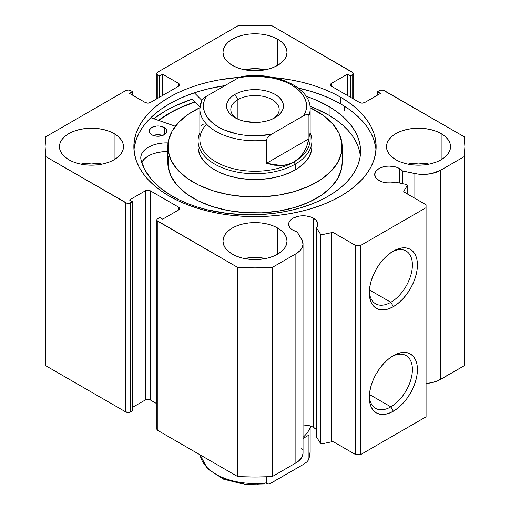 <?xml version="1.0" encoding="UTF-8"?>
<svg xmlns="http://www.w3.org/2000/svg" width="510" height="510" viewBox="0 0 510 510"><rect width="100%" height="100%" fill="white"/><g stroke="black" fill="none" stroke-linecap="round" stroke-linejoin="round"><path stroke-width="0.76" d="M320.223 233.746L320.223 442.897A2.136 1.23 0 0 0 320.713 443.343L320.713 234.198A2.136 1.23 180 0 1 320.223 233.746L316.442 227.76L317.685 225.299L317.59 222.736L316.162 220.314L313.535 218.248L313.535 427.393A14.586 8.421 0 0 0 303.036 424.932L308.805 425.569L313.535 427.393L313.535 218.248L311.329 217.203L306.07 215.94L300.377 215.94L297.642 216.425L292.906 218.248L291.095 219.523L288.915 222.558L288.634 224.202A14.586 8.421 180 0 1 297.642 216.425A14.586 8.421 180 0 1 313.535 218.248A14.586 8.421 180 0 1 317.806 224.202A14.586 8.421 180 0 1 316.442 227.76L316.442 436.904L320.223 442.897L316.442 436.904L316.442 227.76L320.223 233.746A2.136 1.23 180 0 0 320.713 234.198L320.713 443.343A2.136 1.23 180 0 1 320.223 442.897L320.223 233.746M292.906 230.157A14.586 8.421 180 0 1 288.634 224.202L289.744 227.428L291.095 228.882L292.906 230.157L297.056 231.833A14.586 8.421 180 0 1 292.906 230.157M399.579 168.574L399.579 183.033L399.579 168.574L397.367 167.522L394.848 166.744L389.264 166.107L386.421 166.266L381.161 167.522L378.949 168.574L375.787 171.303L374.678 174.528A14.586 8.421 180 0 1 383.686 166.744A14.586 8.421 180 0 1 399.579 168.574A14.586 8.421 180 0 1 402.486 170.965L399.579 168.574M378.949 180.483A14.586 8.421 180 0 1 374.678 174.528L375.787 177.748L377.139 179.208L382.525 181.994L386.727 182.822L391.164 182.873L395.422 182.159A14.586 8.421 180 0 1 378.949 180.483M369.329 395.811A30.472 17.595 120 0 0 390.845 406.859L393.363 411.213A34.03 19.648 -60 0 1 369.297 397.322A34.03 19.648 -60 0 1 393.363 355.642L398.055 353.462L402.568 352.435L406.731 352.601L410.378 353.953L413.368 356.439L415.593 359.958L416.963 364.382L417.422 369.533L416.963 375.22L415.593 381.225L413.368 387.313L410.378 393.255L406.731 398.814L402.568 403.786L398.055 407.968L393.363 411.213L388.665 413.393L384.151 414.42L379.988 414.254L376.342 412.902L373.352 410.416L371.127 406.897L369.756 402.473L369.297 397.322L369.756 391.635L371.127 385.63L373.352 379.542L376.342 373.6L379.988 368.041L384.151 363.075L388.665 358.887L393.363 355.642A34.03 19.648 -60 0 1 417.422 369.533A34.03 19.648 -60 0 1 393.363 411.213L390.845 406.859A30.472 17.595 120 0 0 412.386 370.247A30.472 17.595 120 0 0 392.069 356.426A30.472 17.595 -60 0 1 406.081 355.585A30.472 17.595 -60 0 1 410.754 380.001A30.472 17.595 -60 0 1 390.845 406.859L369.412 394.485L390.845 406.859A30.472 17.595 -60 0 1 375.609 408.37A30.472 17.595 -60 0 1 369.329 395.805M390.845 302.283A30.472 17.595 120 0 0 412.386 265.672A30.472 17.595 120 0 0 392.069 251.851A30.472 17.595 -60 0 1 406.081 251.009A30.472 17.595 -60 0 1 410.754 275.432A30.472 17.595 -60 0 1 390.845 302.283L369.412 289.909L390.845 302.283A30.472 17.595 -60 0 1 375.609 303.794A30.472 17.595 -60 0 1 369.329 291.235A30.472 17.595 120 0 0 390.845 302.283L393.363 306.644L390.845 302.283M393.363 251.067A34.03 19.648 -60 0 1 417.422 264.958A34.03 19.648 -60 0 1 393.363 306.644L388.665 308.818L384.151 309.844L379.988 309.678L376.342 308.327L373.352 305.847L371.127 302.322L369.756 297.904L369.297 292.746L369.756 287.06L371.127 281.055L373.352 274.966L376.342 269.031L379.988 263.466L384.151 258.5L388.665 254.311L393.363 251.067L398.055 248.893L402.568 247.866L406.731 248.032L410.378 249.384L413.368 251.863L415.593 255.382L416.963 259.807L417.422 264.958L416.963 270.651L415.593 276.649L413.368 282.738L410.378 288.679L406.731 294.238L402.568 299.211L398.055 303.399L393.363 306.644A34.03 19.648 -60 0 1 369.297 292.746A34.03 19.648 -60 0 1 393.363 251.067L393.363 251.067M344.556 110.957L344.556 106.271L344.556 110.957M340.654 97.231A121.138 69.94 180 0 1 376.138 146.689A121.138 69.94 180 0 1 301.359 211.299A121.138 69.94 180 0 1 169.345 196.14L178.149 200.749L187.699 204.835L197.893 208.367L208.641 211.299L219.835 213.613L231.368 215.277L243.123 216.285L255 216.623L266.877 216.285L278.632 215.277L290.164 213.613L301.359 211.299L312.107 208.367L322.301 204.835L331.851 200.749L340.654 196.14L348.642 191.052L355.725 185.544L361.832 179.654L366.919 173.451L370.923 166.987L373.811 160.331L375.558 153.542L376.138 146.689L375.558 139.829L373.811 133.04L370.923 126.384L366.919 119.92L361.832 113.717L355.725 107.827L348.642 102.319L340.654 97.231L331.851 92.622L322.301 88.536L312.107 85.004L301.359 82.072L290.164 79.758L274.189 77.628A121.138 69.94 180 0 1 340.654 97.231L340.654 103.912L340.654 97.231M375.997 150.029A121.138 69.94 0 0 0 340.654 103.912A121.138 69.94 0 0 0 298.152 88.02L312.107 91.685L322.301 95.217L331.851 99.303L340.654 103.912L348.642 109L355.725 114.514L361.832 120.398L366.919 126.601L370.923 133.065L373.811 139.721L375.558 146.51M102.153 164.112A32.022 18.487 0 0 0 80.809 164.112L91.481 163.06L102.153 164.112M114.125 133.614L114.125 159.757L118.103 156.959L121.068 153.759L122.884 150.291L123.503 146.689L122.884 143.081L121.068 139.612L118.103 136.412L114.125 133.614L109.274 131.312L103.734 129.604L97.729 128.552L91.481 128.201L85.234 128.552L79.228 129.604L73.695 131.312L68.844 133.614L64.859 136.412L61.901 139.612L60.078 143.081L59.466 146.689A32.022 18.487 180 0 1 79.228 129.604A32.022 18.487 180 0 1 114.125 133.614A32.022 18.487 180 0 1 123.503 146.689A32.022 18.487 180 0 1 103.734 163.767A32.022 18.487 180 0 1 68.844 159.757A32.022 18.487 180 0 1 59.466 146.689L60.078 150.291L61.901 153.759L64.859 156.959L68.844 159.757L73.695 162.059L79.228 163.767L85.234 164.819L91.481 165.17L97.729 164.819L103.734 163.767L109.274 162.059L114.125 159.757L114.125 133.614M265.672 69.711A32.022 18.487 0 0 0 244.328 69.711L255 68.652L265.672 69.711M277.638 39.206L277.638 65.35L281.622 62.551L284.58 59.351L286.403 55.89L287.022 52.281L286.403 48.673L284.58 45.205L281.622 42.011L277.638 39.206L272.786 36.911L267.253 35.203L261.248 34.151L255 33.794L248.752 34.151L242.747 35.203L237.214 36.911L232.362 39.206L228.378 42.011L225.42 45.205L223.597 48.673L222.978 52.281A32.022 18.487 180 0 1 242.747 35.203A32.022 18.487 180 0 1 277.638 39.206A32.022 18.487 180 0 1 287.022 52.281A32.022 18.487 180 0 1 267.253 69.36A32.022 18.487 180 0 1 232.362 65.35A32.022 18.487 180 0 1 222.978 52.281L223.597 55.89L225.42 59.351L228.378 62.551L232.362 65.35L237.214 67.651L242.747 69.36L248.752 70.412L255 70.769L261.248 70.412L267.253 69.36L272.786 67.651L277.638 65.35L277.638 39.206M265.672 258.519A32.022 18.487 0 0 0 244.328 258.519L255 257.461L265.672 258.519M277.638 228.021L277.638 254.165L281.622 251.36L284.58 248.166L286.403 244.698L287.022 241.09L286.403 237.481L284.58 234.02L281.622 230.82L277.638 228.021L272.786 225.72L267.253 224.011L261.248 222.959L255 222.602L248.752 222.959L242.747 224.011L237.214 225.72L232.362 228.021L228.378 230.82L225.42 234.02L223.597 237.481L222.978 241.09A32.022 18.487 180 0 1 242.747 224.011A32.022 18.487 180 0 1 277.638 228.021A32.022 18.487 180 0 1 287.022 241.09A32.022 18.487 180 0 1 267.253 258.168A32.022 18.487 180 0 1 232.362 254.165A32.022 18.487 180 0 1 222.978 241.09L223.597 244.698L225.42 248.166L228.378 251.36L232.362 254.165L237.214 256.46L242.747 258.168L248.752 259.22L255 259.577L261.248 259.22L267.253 258.168L272.786 256.46L277.638 254.165L277.638 228.021M429.19 164.112A32.022 18.487 0 0 0 407.847 164.112L418.519 163.06L429.19 164.112M441.156 133.614L441.156 159.757L445.141 156.959L448.099 153.759L449.922 150.291L450.534 146.689L449.922 143.081L448.099 139.612L445.141 136.412L441.156 133.614L436.305 131.312L430.772 129.604L424.766 128.552L418.519 128.201L412.271 128.552L406.266 129.604L400.726 131.312L395.875 133.614L391.897 136.412L388.932 139.612L387.115 143.081L386.497 146.689A32.022 18.487 180 0 1 406.266 129.604A32.022 18.487 180 0 1 441.156 133.614A32.022 18.487 180 0 1 450.534 146.689A32.022 18.487 180 0 1 430.772 163.767A32.022 18.487 180 0 1 395.875 159.757A32.022 18.487 180 0 1 386.497 146.689L387.115 150.291L388.932 153.759L391.897 156.959L395.875 159.757L400.726 162.059L406.266 163.767L412.271 164.819L418.519 165.17L424.766 164.819L430.772 163.767L436.305 162.059L441.156 159.757L441.156 133.614M303.036 452.925L302.455 456.023L301.467 457.942L298.14 461.442L295.864 462.952A24.48 14.133 0 0 0 303.036 452.963L303.036 243.812A24.48 14.133 180 0 0 301.557 238.98L297.056 231.833L302.513 240.905L302.965 244.889L301.467 248.791L300.02 250.614L295.864 253.808L272.212 267.463L255 267.871L237.787 267.463L157.125 220.671L157.125 219.102L159.655 217.419L162.677 219.16L178.525 210.012L179.565 208.558L178.525 207.105L150.348 190.836L147.836 190.236L145.318 190.836L129.47 199.99L132.485 201.73L129.572 203.19L126.85 203.19L45.804 156.621L45.097 146.689L45.804 136.75L125.696 90.621L128.214 90.021L130.726 90.621L132.485 91.641L129.47 93.381L145.318 102.535L147.836 103.135L150.348 102.535L178.525 86.266L179.565 84.813L178.525 83.359L162.677 74.211L159.655 75.952L157.896 74.938L156.857 73.485L157.896 72.031L237.787 25.908L255 25.5L272.212 25.908L352.875 72.701L352.875 74.269L350.344 75.952L347.323 74.211L331.474 83.359L330.435 84.813L331.474 86.266L359.652 102.535L362.164 103.135L364.682 102.535L380.53 93.381L377.515 91.641L380.428 90.181L383.15 90.181L464.196 136.75L464.903 146.689L464.196 156.621L440.544 170.283L431.855 173.515L425.098 174.375L418.194 174.114L402.486 170.965L402.486 183.645L402.486 170.965L414.859 173.566L414.859 198.313L414.859 173.566A24.48 14.133 180 0 0 440.544 170.283L464.196 156.621L464.196 365.772L437.924 380.74L431.855 382.659L426.067 383.469A24.48 14.133 0 0 0 440.544 379.427L440.544 170.283L440.544 379.427L464.196 365.772A209.903 121.189 0 0 0 464.903 355.833L464.196 365.772L464.196 156.621A209.903 121.189 180 0 0 464.903 146.689A209.903 121.189 180 0 0 464.196 136.75L384.304 90.621A3.557 2.053 180 0 0 379.274 90.621L377.515 91.641L377.515 95.128L377.515 91.641L380.53 93.381L364.682 102.535A3.557 2.053 180 0 1 359.652 102.535L331.474 86.266L331.474 83.359L347.323 74.211L347.323 95.415L347.323 74.211L350.344 75.952L350.344 97.161L350.344 75.952L352.104 74.938L352.104 98.175L352.104 74.938A3.557 2.053 180 0 0 353.143 73.485A3.557 2.053 180 0 0 352.104 72.031L272.212 25.908A209.903 121.189 180 0 0 237.787 25.908L157.896 72.031A3.557 2.053 180 0 0 156.857 73.485L156.857 98.774M407.203 185.5A2.136 1.23 180 0 0 405.794 184.34L395.422 182.159L405.794 184.34L406.999 184.977L407.076 185.92L403.888 190.969L404.022 191.983L426.067 204.784L426.067 207.685L360.659 245.45L355.623 245.45L333.464 232.726L331.704 232.643L322.365 234.555L320.713 234.198A2.136 1.23 180 0 0 322.957 234.485L322.957 443.63L320.713 443.343A2.136 1.23 0 0 0 322.957 443.63L331.704 441.794L322.957 443.63L322.957 234.485L331.704 232.643A2.136 1.23 180 0 1 333.948 232.93L333.948 442.081L331.704 441.794L331.704 232.643L331.704 441.794A2.136 1.23 0 0 1 333.948 442.081L355.623 454.595L333.948 442.081L333.948 232.93L355.623 245.45L360.659 245.45L360.659 454.595L355.623 454.595L355.623 245.45L355.623 454.595L360.659 454.595L426.067 416.836L360.659 454.595L360.659 245.45L426.067 207.685L426.067 204.784L404.385 192.264A2.136 1.23 180 0 1 403.761 191.397A2.136 1.23 180 0 1 403.888 190.969L407.076 185.92L407.076 193.819L407.076 185.92A2.136 1.23 180 0 0 407.203 185.5L407.203 193.889M239.337 77.335L219.835 79.758L208.641 82.072L197.893 85.004L187.699 88.536L178.149 92.622L169.345 97.231L161.358 102.319L154.275 107.827L148.168 113.717L143.081 119.92L139.077 126.384L136.189 133.04L134.442 139.829L133.862 146.689L134.442 153.542L136.189 160.331L139.077 166.987L143.081 173.451L148.168 179.654L154.275 185.544L161.358 191.052L169.345 196.14A121.138 69.94 180 0 1 133.862 146.689A121.138 69.94 180 0 1 239.337 77.335M316.162 429.458L313.535 427.393A14.586 8.421 0 0 1 316.442 429.796M301.557 448.131L302.513 450.056M303.036 243.812A24.48 14.133 180 0 1 295.864 253.808L295.864 462.952L272.212 476.608L272.212 267.463L295.864 253.808L295.864 462.952L272.212 476.608L255 477.016L237.787 476.608L157.896 430.485L156.857 429.031A3.557 2.053 0 0 0 157.896 430.485L157.896 221.34L237.787 267.463L237.787 476.608L157.896 430.485L157.896 221.34A3.557 2.053 180 0 1 156.857 219.886A3.557 2.053 180 0 1 157.896 218.433L159.655 217.419L162.677 219.16L178.525 210.012L178.525 207.105L178.525 210.012A3.557 2.053 180 0 0 179.565 208.558L179.565 208.558A3.557 2.053 180 0 0 178.525 207.105L150.348 190.836L150.348 399.987L147.836 399.387L145.318 399.987L132.485 407.394L145.318 399.987L145.318 190.836L145.318 399.987A3.557 2.053 0 0 1 150.348 399.987L150.348 190.836A3.557 2.053 180 0 0 145.318 190.836L129.47 199.99L132.485 201.73L132.485 410.881L129.572 412.341L125.696 411.895L45.804 365.772L45.097 355.827A209.903 121.189 0 0 0 45.804 365.772L45.804 156.621L125.696 202.75L125.696 411.895L45.804 365.772L45.804 156.621A209.903 121.189 180 0 1 45.097 146.689A209.903 121.189 180 0 1 45.804 136.75L125.696 90.621A3.557 2.053 180 0 1 130.726 90.621L132.485 91.641L132.485 95.128L132.485 91.641L129.47 93.381L145.318 102.535A3.557 2.053 180 0 0 150.348 102.535L178.525 86.266L178.525 83.359L178.525 86.266A3.557 2.053 180 0 0 179.565 84.813A3.557 2.053 180 0 0 178.525 83.359L162.677 74.211L162.677 95.415L162.677 74.211L159.655 75.952L159.655 97.161L159.655 75.952L157.896 74.938A3.557 2.053 180 0 1 156.857 73.485M156.857 403.742L150.348 399.987L156.857 403.742M426.067 416.836L426.067 207.685L426.067 416.836M132.485 410.881L130.726 411.895L130.726 202.75L132.485 201.73L132.485 410.881M157.896 98.175L157.896 74.938L157.896 98.175M331.474 83.359L331.474 86.266A3.557 2.053 180 0 1 330.435 84.813A3.557 2.053 180 0 1 331.474 83.359M125.696 202.75L125.696 411.895A3.557 2.053 0 0 0 130.726 411.895L130.726 202.75A3.557 2.053 180 0 1 125.696 202.75M134.442 146.51L136.189 139.721L139.077 133.065L143.081 126.601L148.168 120.398L154.275 114.514L161.358 109L169.345 103.912L178.149 99.303L187.699 95.217L197.893 91.685L208.641 88.753L224.929 85.616A121.138 69.94 0 0 0 134.002 150.029M192.066 99.208A126.652 73.121 0 0 0 153.746 118.734L165.444 110.957L174.649 106.137L192.066 99.208L199.933 107.138L192.066 99.208M158.495 120.385L169.345 113.207L178.149 108.598L194.807 101.968A121.138 69.94 180 0 0 158.495 120.385M272.212 267.463A209.903 121.189 180 0 1 237.787 267.463L237.787 476.608A209.903 121.189 0 0 0 272.212 476.608L272.212 267.463M403.888 191.817L403.888 190.969L403.888 191.817M311.922 146.689A56.922 32.863 180 0 1 304.674 162.735L309.143 156.825L311.534 150.533L311.922 146.536M342.165 146.689A87.165 50.324 180 0 0 310.105 107.699L323.429 115.515L332.647 123.822L338.882 133.008L341.891 142.717L341.56 152.579L337.907 162.218L331.067 171.258A87.165 50.324 180 0 1 233.013 195.381A87.165 50.324 180 0 1 167.835 146.689A87.165 50.324 180 0 1 178.933 122.113A87.165 50.324 180 0 1 199.894 107.699L188.7 114.017L178.933 122.113L172.093 131.153L168.44 140.792L168.109 150.654L171.118 160.363L177.352 169.549L186.571 177.856L198.422 184.964L212.44 190.6L228.097 194.552L244.794 196.662L261.872 196.854L278.696 195.113L294.601 191.511L308.99 186.195L321.3 179.354L331.067 171.258L331.067 187.234L331.067 171.258A87.165 50.324 180 0 0 342.165 146.689L342.165 162.664A87.165 50.324 0 0 1 331.067 187.234L337.907 178.194L341.56 168.555L342.165 162.435M167.835 146.689L167.835 162.664A87.165 50.324 0 0 0 233.013 211.357A87.165 50.324 0 0 0 331.067 187.234L321.3 195.33L308.99 202.17L294.601 207.493L278.696 211.089L261.872 212.829L244.794 212.638L228.097 210.528L212.44 206.582L198.422 200.94L186.571 193.832L177.352 185.525L171.118 176.339L168.109 166.63L168.44 156.768M158.648 120.443A120.959 69.838 180 0 1 194.897 102.057L180.075 107.839L171.13 112.34L158.648 120.443M198.256 149.277L200.22 155.62L204.293 161.619L210.311 167.044L218.05 171.685L227.205 175.363L237.43 177.945L248.332 179.322L259.488 179.45L270.472 178.309L280.863 175.963L290.26 172.488L298.299 168.019L304.674 162.735A56.922 32.863 180 0 1 240.637 178.487A56.922 32.863 180 0 1 198.078 146.689L198.078 140.875A56.922 32.863 180 0 1 199.856 132.727A56.922 32.863 0 0 0 226.816 169.428A56.922 32.863 0 0 0 295.252 164.112L293.99 161.938A55.144 31.837 180 0 1 221.958 164.915A55.144 31.837 180 0 1 206.595 124.172M303.036 437.37A56.922 32.863 0 0 0 310.826 426.162M273.494 118.511A24.193 13.968 0 0 0 271.365 99.22A24.193 13.968 0 0 0 237.896 99.628L234.874 94.401A28.464 16.435 180 0 1 275.126 94.401A28.464 16.435 180 0 1 275.126 117.638L278.664 115.145L281.297 112.308L282.916 109.223L283.464 106.016L282.916 102.81L281.297 99.73L278.664 96.887L275.126 94.401L270.81 92.355L265.888 90.837L260.553 89.9L249.447 89.9L244.112 90.837L239.19 92.355L234.874 94.401L231.336 96.887L228.703 99.73L227.084 102.81L226.536 106.016L227.084 109.223L228.703 112.308L231.336 115.145L234.874 117.638L239.19 119.678L244.112 121.201L255 122.451L260.553 122.132L265.888 121.201L270.81 119.678L275.126 117.638A28.464 16.435 180 0 1 234.874 117.638A28.464 16.435 180 0 1 234.874 94.401L237.896 99.628A24.193 13.968 180 0 1 264.256 96.6A24.193 13.968 180 0 1 279.193 109.503A24.193 13.968 180 0 1 273.494 118.511M237.896 119.149L237.896 99.628L237.896 119.149M308.939 132.804A55.144 31.837 180 0 1 293.99 161.938L295.252 164.112A56.922 32.863 0 0 0 310.144 132.727A56.922 32.863 180 0 1 311.922 140.875A56.922 32.863 180 0 1 295.252 164.112L295.252 169.926L295.252 164.112A56.922 32.863 180 0 1 233.217 171.239A56.922 32.863 180 0 1 198.078 140.875M310.144 108.923C310.82 86.725 274.221 71.139 241.568 76.57L238.451 77.807L206.142 96.466L203.114 98.736L201.769 100.362L199.856 108.923L199.856 139.421A55.144 31.837 0 0 0 233.899 168.835A55.144 31.837 0 0 0 293.99 161.938A55.144 31.837 0 0 0 310.144 139.421L310.144 108.923A55.144 31.837 180 0 1 308.939 115.547L308.939 138.784C307.785 144.26 305.962 148.92 303.463 152.764C300.894 156.717 297.738 159.777 293.99 161.938C290.254 164.099 286.027 165.304 281.316 165.546L266.469 163.302L266.469 140.065A55.144 31.837 180 0 1 199.856 108.923A55.144 31.837 180 0 1 201.061 102.3M201.061 125.543L203.267 124.268M308.939 138.784L308.939 115.547L308.231 114.418L306.886 114.342L303.858 115.572L271.549 134.226L268.534 136.482L267.176 138.121L266.469 140.065L266.469 163.302L308.939 138.784L266.469 163.302L274.087 165.157L281.316 165.546L287.997 164.469L293.99 161.938L299.185 158.004L303.463 152.764L306.733 146.313L308.939 138.784M199.875 109.765A55.144 31.837 0 0 0 266.469 140.065L267.176 138.121L268.534 136.482L271.549 134.226L257.505 135.768L243.27 135.023L236.423 133.805L223.928 129.795L218.522 127.079L213.824 123.955L209.916 120.487L206.875 116.745L204.765 112.793L203.624 108.707L203.477 104.575L204.319 100.464L206.142 96.466L238.451 77.807L245.38 76.755L259.66 76.36L273.577 78.234L280.066 79.987L286.072 82.244L291.478 84.96L296.176 88.077L300.084 91.545L303.125 95.293L305.235 99.246L306.376 103.326L306.523 107.463L305.681 111.569L303.858 115.572L271.549 134.226A51.587 29.784 180 0 1 218.522 127.079A51.587 29.784 180 0 1 206.142 96.466L203.114 98.736M240.063 77.01L238.451 77.807A51.587 29.784 180 0 1 291.478 84.96A51.587 29.784 180 0 1 303.858 115.572L306.886 114.342L308.231 114.418L308.939 115.547A55.144 31.837 0 0 0 310.125 108.082M201.781 100.336L201.259 101.356M236.506 118.511A24.193 13.968 180 0 1 230.807 109.503A24.193 13.968 180 0 1 237.896 99.628A24.193 13.968 0 0 0 236.506 118.511M200.13 454.869A55.144 31.837 0 0 0 266.469 482.836L267.176 483.958L268.534 484.028L271.549 482.804L303.858 464.151L306.886 461.881L308.231 460.256L308.939 458.311L308.939 435.075L303.463 438.237L308.939 435.075L308.939 458.311A55.144 31.837 0 0 0 310.144 451.694L310.144 427.89M310.125 450.853A55.144 31.837 180 0 1 308.939 458.311L308.231 460.256L306.886 461.881L303.858 464.151L270.019 483.576L268.534 484.028L266.673 483.569L266.469 476.837L266.469 482.836A55.144 31.837 180 0 1 200.87 457.77M218.522 475.658L223.928 478.374L229.933 480.63L243.27 483.601M257.505 484.347L264.62 483.856M310.144 451.694L308.735 459.287M268.534 484.028L245.093 484.5L223.533 479.164L207.544 468.83L200.098 454.85M151.617 134.704A8.893 5.132 180 0 1 149.086 131.115A8.893 5.132 180 0 1 154.619 126.359A8.893 5.132 180 0 1 164.335 127.525L164.335 134.704L164.335 127.525L159.808 126.091L156.34 126.066L151.757 127.443L149.271 130.056L149.232 132.064L151.617 134.704L154.485 135.839L157.877 136.253L162.837 135.418L166.158 133.135L166.872 131.172L166.234 129.202L164.335 127.525A8.893 5.132 180 0 1 166.872 131.115A8.893 5.132 180 0 1 161.332 135.87A8.893 5.132 180 0 1 151.617 134.704M162.684 135.475A8.893 5.132 0 0 0 153.268 135.475M171.424 195.681A110.287 63.673 180 0 1 140.811 158.948L144.445 169.09L150.89 178.768L159.961 187.705L171.424 195.681L179.361 199.926L187.986 203.707L197.204 206.977L206.939 209.712L227.556 213.467L249.052 214.831L270.587 213.741L281.118 212.294L291.344 210.254L301.18 207.64L310.526 204.491L319.292 200.825L327.388 196.675L334.745 192.098L341.292 187.119L346.959 181.796L351.69 176.173L355.451 170.315L358.198 164.271L359.907 158.1L360.557 151.859L360.143 145.618L358.677 139.428L356.158 133.346L352.627 127.443L348.107 121.762L342.65 116.369L336.294 111.307L329.116 106.635A110.287 63.673 180 0 1 360.564 151.158A110.287 63.673 180 0 1 291.911 210.12A110.287 63.673 180 0 1 171.424 195.681M360.143 154.332L358.677 148.142L356.158 142.06L352.627 136.157L348.107 130.477L342.65 125.084L336.294 120.022L329.116 115.349L329.116 106.635L329.116 115.349A110.287 63.673 -0 0 0 309.984 106.335L315.562 108.553L329.116 115.349A110.287 63.673 -0 0 1 360.302 155.512M201.801 100.304L194.374 92.814L201.801 100.304M306.096 96.237A110.287 63.673 180 0 1 329.116 106.635L315.562 99.839L306.096 96.237M150.794 117.708L175.351 126.244L150.794 117.708M168.153 142.864L162.441 143.061L157.169 143.903L152.318 145.369L148.104 147.39L144.725 149.876L142.322 152.713L141.015 155.786L140.849 158.941A25.895 14.949 180 0 1 140.773 157.813A25.895 14.949 180 0 1 167.911 142.883L167.911 144.623L167.911 142.883A0.714 0.408 180 0 0 168.09 142.87M167.911 151.597L162.441 151.776L157.169 152.618L152.318 154.084L148.104 156.105L144.725 158.591L141.742 162.48A25.895 14.949 0 0 1 167.835 151.591M163.002 135.59L158.075 134.697L153.121 135.526M353.143 98.774L353.143 73.485M156.857 429.031L156.857 219.886M45.097 355.833L45.097 146.689M464.903 355.833L464.903 146.689"/></g></svg>
